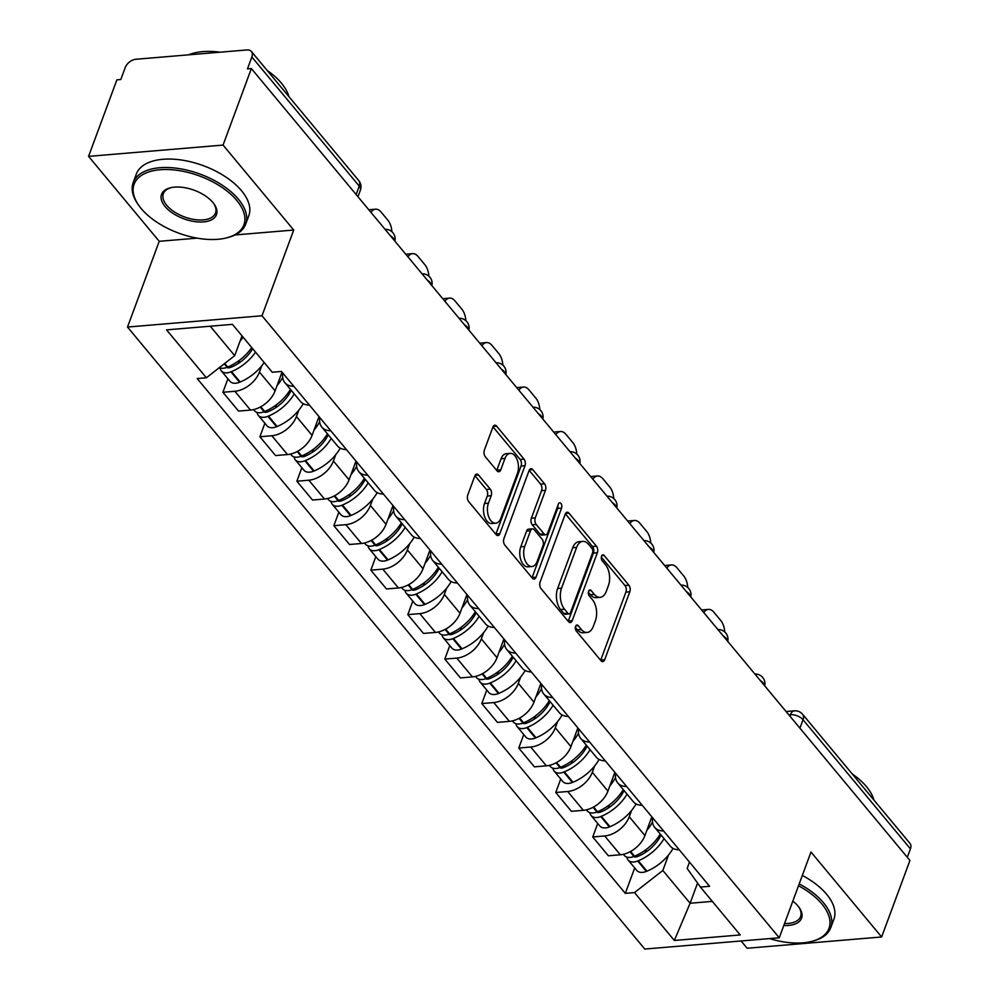 <?xml version="1.0" encoding="UTF-8"?>
<svg xmlns="http://www.w3.org/2000/svg" width="999" height="999" viewBox="0 0 999 999"><rect width="100%" height="100%" fill="white"/><g stroke="black" fill="none" stroke-linecap="round" stroke-linejoin="round"><path stroke-width="1.5" d="M575.586 626.348A3.297 1.886 85.2 0 0 576.236 630.956L600.961 660.676A4.708 2.697 85.2 0 0 602.759 661.6A4.708 2.697 85.2 0 0 604.682 659.702L629.82 591.77A4.708 2.697 85.2 0 0 628.883 585.202L604.158 555.469A3.297 1.886 85.2 0 0 602.909 554.832A3.297 1.886 85.2 0 0 601.56 556.156A3.297 1.886 85.2 0 0 602.21 560.751L605.406 564.597A15.072 8.616 85.2 0 1 608.391 585.639L606.293 591.296A15.072 8.616 85.2 0 1 600.099 597.352A15.072 8.616 85.2 0 1 594.38 594.417L591.183 590.571A3.297 1.886 85.2 0 0 589.922 589.922A3.297 1.886 85.2 0 0 588.573 591.258A3.297 1.886 85.2 0 0 589.223 595.854L592.419 599.7A15.072 8.616 85.2 0 1 595.404 620.729L593.306 626.398A15.072 8.616 85.2 0 1 587.125 632.454A15.072 8.616 85.2 0 1 581.393 629.52L578.196 625.674A3.297 1.886 85.2 0 0 576.947 625.024A3.297 1.886 85.2 0 0 575.586 626.348M478.521 475.012A4.708 2.697 85.2 0 0 476.735 474.088A4.708 2.697 85.2 0 0 474.8 475.986L467.744 495.042A4.708 2.697 85.2 0 0 468.681 501.61L496.141 534.627A4.708 2.697 85.2 0 0 497.927 535.551A4.708 2.697 85.2 0 0 499.862 533.653L524.987 465.721A4.708 2.697 85.2 0 0 524.05 459.153L496.603 426.136A4.708 2.697 85.2 0 0 494.805 425.212A4.708 2.697 85.2 0 0 492.882 427.11L484.365 450.124A4.708 2.697 85.2 0 0 485.289 456.705L497.04 470.829A4.708 2.697 85.2 0 0 498.826 471.753A4.708 2.697 85.2 0 0 500.761 469.855L504.982 458.441A12.6 7.205 85.2 0 1 510.164 453.371A12.6 7.205 85.2 0 1 517.257 460.002A12.6 7.205 85.2 0 1 517.432 473.414L500.899 518.131A12.6 7.205 85.2 0 1 495.716 523.201A12.6 7.205 85.2 0 1 488.623 516.57A12.6 7.205 85.2 0 1 488.449 503.159L491.196 495.704A4.708 2.697 85.2 0 0 490.272 489.135L478.521 475.012L475.124 475.287M262 315.771L293.718 230.032L223.064 145.08L251.373 68.569L909.939 860.464L881.63 936.975L810.988 852.035L779.27 937.774L262 315.771L127.51 327.048L644.78 949.05L779.27 937.774M540.109 582.055A4.708 2.697 85.2 0 0 541.046 588.636L568.506 621.653A4.708 2.697 85.2 0 0 570.292 622.564A4.708 2.697 85.2 0 0 572.227 620.679L597.352 552.747A4.708 2.697 85.2 0 0 596.428 546.166L568.968 513.149A4.708 2.697 85.2 0 0 567.182 512.237A4.708 2.697 85.2 0 0 565.247 514.123L540.109 582.055M532.317 578.134L504.857 545.117A4.708 2.697 85.2 0 1 503.933 538.548L529.058 470.616A4.708 2.697 85.2 0 1 530.993 468.718A4.708 2.697 85.2 0 1 532.779 469.642L544.53 483.778A4.708 2.697 85.2 0 1 545.466 490.347L535.277 517.894A4.708 2.697 85.2 0 0 536.201 524.463L544.005 533.841A4.708 2.697 85.2 0 0 545.791 534.765A4.708 2.697 85.2 0 0 547.727 532.867L558.329 504.183A3.297 1.886 85.2 0 1 559.69 502.859A3.297 1.886 85.2 0 1 561.538 504.595A3.297 1.886 85.2 0 1 561.588 508.104L536.038 577.16A4.708 2.697 85.2 0 1 534.103 579.058A4.708 2.697 85.2 0 1 532.317 578.134M223.064 145.08L88.574 156.368L116.883 79.845L120.804 79.52L125.212 67.607A9.59 6.094 -39.7 0 1 135.901 59.253L246.865 49.95A9.59 6.094 -39.7 0 1 251.398 51.498L358.778 180.632A9.59 6.094 140.3 0 1 359.253 186.114L251.86 56.98A9.59 6.094 -39.7 0 0 251.398 51.498M741.083 940.971L747.14 948.251L881.63 936.975M88.574 156.368L159.228 241.308L127.51 327.048M251.373 68.569L247.452 68.906L251.86 56.98M799.912 728.171L803.034 719.742A9.59 6.094 140.3 0 0 802.572 714.26L909.964 843.393A9.59 6.094 140.3 0 1 910.426 848.875L803.034 719.742A9.59 4.983 -159.7 0 0 790.446 714.697L788.823 714.834M907.304 857.304L910.426 848.875M663.598 830.968A22.065 14.011 140.3 0 1 654.645 827.322L670.292 846.141A22.065 14.011 -39.7 0 0 679.245 849.774M631.605 810.439L629.27 816.77A22.065 14.011 140.3 0 1 604.695 835.963L620.342 854.782A22.065 14.011 -39.7 0 0 644.917 835.576L651.847 816.832M620.342 854.782L608.379 855.781L592.732 836.962L597.727 823.488M654.645 827.322A22.065 14.011 140.3 0 1 652.709 817.856M604.695 835.963L592.732 836.962M626.623 786.5A22.065 14.011 140.3 0 1 617.669 782.854L633.316 801.673A22.065 14.011 -39.7 0 0 642.27 805.306M560.739 779.008L555.756 792.494L571.403 811.313L583.354 810.314A22.065 14.011 -39.7 0 0 607.941 791.108L614.872 772.364M617.669 782.854A22.065 14.011 140.3 0 1 615.721 773.388M594.63 765.971L592.295 772.289A22.065 14.011 140.3 0 1 567.707 791.495L555.756 792.494M589.635 742.032A22.065 14.011 140.3 0 1 580.681 738.386L596.328 757.205A22.065 14.011 -39.7 0 0 605.282 760.838M523.751 734.54L518.768 748.026L534.415 766.845L546.378 765.833A22.065 14.011 -39.7 0 0 570.953 746.64L577.884 727.896M580.681 738.386A22.065 14.011 140.3 0 1 578.733 728.92M557.642 721.503L555.307 727.821A22.065 14.011 140.3 0 1 530.731 747.027L518.768 748.026M552.659 697.552A22.065 14.011 140.3 0 1 543.706 693.918L559.353 712.737A22.065 14.011 -39.7 0 0 568.306 716.37M486.775 690.072L481.793 703.558L497.427 722.377L509.39 721.365A22.065 14.011 -39.7 0 0 533.966 702.172L540.909 683.428M543.706 693.918A22.065 14.011 140.3 0 1 541.758 684.452M520.666 677.035L518.331 683.353A22.065 14.011 140.3 0 1 493.743 702.559L481.793 703.558M515.671 653.084A22.065 14.011 140.3 0 1 506.718 649.45L522.365 668.256A22.065 14.011 -39.7 0 0 531.318 671.902M449.787 645.604L444.805 659.09L460.452 677.909L472.415 676.897A22.065 14.011 -39.7 0 0 496.99 657.704L503.921 638.96M506.718 649.45A22.065 14.011 140.3 0 1 504.77 639.984M483.678 632.567L481.343 638.885A22.065 14.011 140.3 0 1 456.768 658.091L444.805 659.09M478.696 608.616A22.065 14.011 140.3 0 1 469.742 604.982L485.389 623.788A22.065 14.011 -39.7 0 0 494.343 627.434M412.812 601.136L407.817 614.622L423.464 633.428L435.427 632.429A22.065 14.011 -39.7 0 0 460.002 613.236L466.945 594.492M469.742 604.982A22.065 14.011 140.3 0 1 467.794 595.516M446.703 588.099L444.355 594.417A22.065 14.011 140.3 0 1 419.78 613.623L407.817 614.622M441.708 564.148A22.065 14.011 140.3 0 1 432.754 560.514L448.401 579.32A22.065 14.011 -39.7 0 0 457.355 582.966M375.824 556.668L370.841 570.154L386.488 588.96L398.451 587.961A22.065 14.011 -39.7 0 0 423.027 568.768L429.957 550.024M432.754 560.514A22.065 14.011 140.3 0 1 430.806 551.048M409.715 543.631L407.38 549.949A22.065 14.011 140.3 0 1 382.804 569.143L370.841 570.154M404.732 519.68A22.065 14.011 140.3 0 1 395.779 516.046L411.426 534.852A22.065 14.011 -39.7 0 0 420.379 538.498M338.848 512.2L333.853 525.686L349.5 544.492L361.463 543.493A22.065 14.011 -39.7 0 0 386.039 524.3L392.982 505.556M395.779 516.046A22.065 14.011 140.3 0 1 393.831 506.58M372.739 499.163L370.392 505.482A22.065 14.011 140.3 0 1 345.816 524.675L333.853 525.686M367.744 475.212A22.065 14.011 140.3 0 1 358.791 471.565L374.438 490.384A22.065 14.011 -39.7 0 0 383.391 494.03M301.86 467.732L296.878 481.218L312.525 500.024L324.488 499.025A22.065 14.011 -39.7 0 0 349.063 479.82L355.994 461.076M358.791 471.565A22.065 14.011 140.3 0 1 356.843 462.112M335.751 454.695L333.416 461.014A22.065 14.011 140.3 0 1 308.841 480.207L296.878 481.218M330.769 430.744A22.065 14.011 140.3 0 1 321.815 427.097L337.462 445.916A22.065 14.011 -39.7 0 0 346.403 449.55M264.885 423.264L259.89 436.75L275.537 455.556L287.5 454.557A22.065 14.011 -39.7 0 0 312.075 435.352L319.018 416.608M321.815 427.097A22.065 14.011 140.3 0 1 319.867 417.632M298.776 410.214L296.428 416.546A22.065 14.011 140.3 0 1 271.853 435.739L259.89 436.75M293.781 386.276A22.065 14.011 140.3 0 1 284.827 382.629L300.474 401.448A22.065 14.011 -39.7 0 0 309.428 405.082M227.897 378.796L222.914 392.27L238.561 411.089L250.524 410.089A22.065 14.011 -39.7 0 0 275.1 390.884L282.03 372.14M284.827 382.629A22.065 14.011 140.3 0 1 282.879 373.164M261.788 365.746L259.453 372.078A22.065 14.011 140.3 0 1 234.877 391.271L222.914 392.27M210.227 326.211L234.703 355.644L206.381 377.772L166.558 329.882L232.43 324.35L272.252 372.24L281.468 371.466L709.602 886.288L700.399 887.062L687.15 868.418L689.485 862.1M668.593 854.907L662.837 870.466L690.097 903.246L712.299 901.385M697.564 883.079L690.097 903.246L674.35 940.471L634.515 892.582L662.837 870.466M700.399 887.062L740.222 934.952L674.35 940.471M206.381 377.772L197.165 378.534L625.312 893.356L634.515 892.582M293.718 230.032L235.115 234.952M197.128 238.137L159.228 241.308M234.703 355.644L242.008 335.876M634.702 867.956L625.312 893.356M575.362 627.31L577.472 629.845A15.072 8.616 85.2 0 0 583.204 632.779L587.125 632.454M600.099 597.352L596.178 597.689A15.072 8.616 85.2 0 1 590.459 594.742L588.349 592.207M600.661 660.314A4.708 2.697 85.2 0 0 600.761 660.039L625.898 592.107A4.708 2.697 85.2 0 0 624.962 585.526L601.323 557.105M568.194 621.278A4.708 2.697 85.2 0 0 568.306 621.003L593.431 553.071A4.708 2.697 85.2 0 0 592.507 546.503L565.359 513.848M567.894 613.286A3.297 1.886 85.2 0 0 569.155 613.935A3.297 1.886 85.2 0 0 570.504 612.599L592.557 552.971A3.297 1.886 85.2 0 0 591.908 548.376L588.536 544.318A15.072 8.616 85.2 0 0 582.804 541.383A15.072 8.616 85.2 0 0 576.623 547.44L561.55 588.199A15.072 8.616 85.2 0 0 564.522 609.228L567.894 613.286L563.973 613.611A3.297 1.886 85.2 0 0 565.234 614.26L569.155 613.935M582.804 541.383L578.883 541.708A15.072 8.616 85.2 0 0 572.702 547.764L576.623 547.44M563.973 613.611L560.601 609.565A15.072 8.616 85.2 0 1 557.629 588.523L572.702 547.764M529.17 470.342L540.609 484.103L544.53 483.778M545.791 534.765L541.87 535.089A4.708 2.697 85.2 0 1 540.084 534.165L532.28 524.8A4.708 2.697 85.2 0 1 531.356 518.219L541.545 490.671A4.708 2.697 85.2 0 0 540.609 484.103M532.005 577.772A4.708 2.697 85.2 0 0 532.117 577.497L557.667 508.429A3.297 1.886 85.2 0 0 557.817 505.594M524.7 546.478A12.6 7.205 85.2 0 0 524.887 559.89A12.6 7.205 85.2 0 0 531.98 566.52A12.6 7.205 85.2 0 0 537.15 561.45L542.981 545.691A4.708 2.697 85.2 0 0 542.045 539.123L534.253 529.745A4.708 2.697 85.2 0 0 532.455 528.833A4.708 2.697 85.2 0 0 530.531 530.731L524.7 546.478L520.779 546.815A12.6 7.205 85.2 0 0 520.966 560.214A12.6 7.205 85.2 0 0 528.059 566.845L531.98 566.52M532.455 528.833L528.533 529.158A4.708 2.697 85.2 0 0 526.61 531.056L530.531 530.731M520.779 546.815L526.61 531.056M495.716 523.201L491.795 523.526A12.6 7.205 85.2 0 1 484.702 516.895A12.6 7.205 85.2 0 1 484.527 503.496L487.275 496.041A4.708 2.697 85.2 0 0 486.351 489.46L474.912 475.711M510.164 453.371L506.243 453.696A12.6 7.205 85.2 0 0 501.061 458.766L504.982 458.441M496.728 470.467A4.708 2.697 85.2 0 0 496.84 470.179L501.061 458.766M495.829 534.253A4.708 2.697 85.2 0 0 495.941 533.978L521.066 466.046A4.708 2.697 85.2 0 0 520.129 459.478L492.982 426.835M661.051 835.014A30.22 19.181 140.3 0 1 638.161 856.268L637.562 856.505A5.882 3.734 140.3 0 1 633.566 856.58M660.252 834.065A36.464 23.139 140.3 0 1 634.515 856.193L633.915 856.443A12.113 7.692 140.3 0 1 624.313 855.456L623.351 854.295M626.935 857.142A12.113 7.692 -39.7 0 0 628.109 860.027A12.113 7.692 -39.7 0 0 637.712 861.001L638.311 860.763A36.464 23.139 -39.7 0 0 664.048 838.623M673.076 848.388A36.464 23.139 140.3 0 1 646.952 871.165L646.353 871.415A12.113 7.692 140.3 0 1 636.763 870.429L628.109 860.027M701.81 610.202A14.398 8.229 -94.8 0 1 703.296 609.827L708.391 609.402A14.398 8.229 -94.8 0 1 713.86 612.212L720.741 620.479A14.398 8.229 85.2 0 1 724.725 631.955M652.509 822.065A36.464 23.139 140.3 0 1 646.877 830.294M646.341 849.387L645.154 852.584M703.783 612.574A14.398 8.229 -94.8 0 1 708.391 609.402M624.063 790.546A30.22 19.181 140.3 0 1 601.173 811.8L600.574 812.037A5.882 3.734 140.3 0 1 596.578 812.112M623.276 789.597A36.464 23.139 140.3 0 1 597.527 811.725L596.927 811.975A12.113 7.692 140.3 0 1 587.337 810.988L586.363 809.827M589.947 812.674A12.113 7.692 -39.7 0 0 591.121 815.546A12.113 7.692 -39.7 0 0 600.724 816.533L601.323 816.295A36.464 23.139 -39.7 0 0 627.072 794.155M636.101 803.92A36.464 23.139 140.3 0 1 609.977 826.697L609.378 826.935A12.113 7.692 140.3 0 1 599.775 825.961L591.121 815.546M664.822 565.734A14.398 8.229 -94.8 0 1 666.321 565.359L671.415 564.934A14.398 8.229 -94.8 0 1 676.885 567.732L683.753 575.998A14.398 8.229 85.2 0 1 687.737 587.487M615.521 777.597A36.464 23.139 140.3 0 1 609.889 785.826M609.353 804.919L608.179 808.116M666.795 568.106A14.398 8.229 -94.8 0 1 671.415 564.934M587.087 746.078A30.22 19.181 140.3 0 1 564.198 767.332L563.598 767.569A5.882 3.734 140.3 0 1 559.59 767.644M586.288 745.129A36.464 23.139 140.3 0 1 560.551 767.257L559.952 767.507A12.113 7.692 140.3 0 1 550.349 766.52L549.388 765.359M552.971 768.206A12.113 7.692 -39.7 0 0 554.145 771.078A12.113 7.692 -39.7 0 0 563.748 772.065L564.335 771.815A36.464 23.139 -39.7 0 0 590.084 749.687M599.113 759.452A36.464 23.139 140.3 0 1 572.989 782.229L572.39 782.467A12.113 7.692 140.3 0 1 562.799 781.493L554.145 771.078M627.847 521.266A14.398 8.229 -94.8 0 1 629.333 520.891L634.427 520.467A14.398 8.229 -94.8 0 1 639.897 523.264L646.778 531.53A14.398 8.229 85.2 0 1 650.761 543.019M578.546 733.129A36.464 23.139 140.3 0 1 572.914 741.358M572.377 760.451L571.191 763.648M629.82 523.638A14.398 8.229 -94.8 0 1 634.427 520.467M550.099 701.61A30.22 19.181 140.3 0 1 527.21 722.851L526.61 723.101A5.882 3.734 140.3 0 1 522.614 723.176M549.313 700.661A36.464 23.139 140.3 0 1 523.563 722.789L522.964 723.039A12.113 7.692 140.3 0 1 513.374 722.052L512.4 720.891M515.984 723.738A12.113 7.692 -39.7 0 0 517.157 726.61A12.113 7.692 -39.7 0 0 526.76 727.597L527.36 727.347A36.464 23.139 -39.7 0 0 553.109 705.219M562.137 714.984A36.464 23.139 140.3 0 1 536.013 737.761L535.414 737.999A12.113 7.692 140.3 0 1 525.811 737.025L517.157 726.61M590.859 476.798A14.398 8.229 -94.8 0 1 592.357 476.423L597.452 475.986A14.398 8.229 -94.8 0 1 602.921 478.796L609.79 487.062A14.398 8.229 85.2 0 1 613.773 498.538M541.558 688.661A36.464 23.139 140.3 0 1 535.926 696.89M535.389 715.983L534.215 719.18M592.832 479.17A14.398 8.229 -94.8 0 1 597.452 475.986M513.124 657.142A30.22 19.181 140.3 0 1 490.234 678.383L489.635 678.633A5.882 3.734 140.3 0 1 485.626 678.708M512.325 656.193A36.464 23.139 140.3 0 1 486.588 678.321L485.989 678.571A12.113 7.692 140.3 0 1 476.386 677.584L475.424 676.423M479.008 679.27A12.113 7.692 -39.7 0 0 480.182 682.142A12.113 7.692 -39.7 0 0 489.772 683.129L490.372 682.879A36.464 23.139 -39.7 0 0 516.121 660.751M525.149 670.504A36.464 23.139 140.3 0 1 499.025 693.281L498.426 693.531A12.113 7.692 140.3 0 1 488.836 692.544L480.182 682.142M553.883 432.317A14.398 8.229 -94.8 0 1 555.369 431.955L560.464 431.518A14.398 8.229 -94.8 0 1 565.933 434.328L572.814 442.594A14.398 8.229 85.2 0 1 576.798 454.07M504.582 644.193A36.464 23.139 140.3 0 1 498.951 652.409M498.414 671.515L497.227 674.712M555.856 434.702A14.398 8.229 -94.8 0 1 560.464 431.518M476.136 612.674A30.22 19.181 140.3 0 1 453.246 633.915L452.647 634.165A5.882 3.734 140.3 0 1 448.651 634.24M475.349 611.725A36.464 23.139 140.3 0 1 449.6 633.853L449.001 634.103A12.113 7.692 140.3 0 1 439.41 633.116L438.436 631.955M442.02 634.79A12.113 7.692 -39.7 0 0 443.194 637.674A12.113 7.692 -39.7 0 0 452.797 638.661L453.396 638.411A36.464 23.139 -39.7 0 0 479.145 616.283M488.174 626.036A36.464 23.139 140.3 0 1 462.05 648.813L461.451 649.063A12.113 7.692 140.3 0 1 451.848 648.076L443.194 637.674M516.895 387.849A14.398 8.229 -94.8 0 1 518.394 387.487L523.488 387.05A14.398 8.229 -94.8 0 1 528.958 389.86L535.826 398.126A14.398 8.229 85.2 0 1 539.81 409.602M467.594 599.725A36.464 23.139 140.3 0 1 461.963 607.941M461.426 627.047L460.239 630.244M518.868 390.234A14.398 8.229 -94.8 0 1 523.488 387.05M769.53 938.585A58.529 30.407 -159.7 0 0 811.263 941.508A58.529 30.407 -159.7 0 0 821.927 904.033A58.529 30.407 -159.7 0 0 798.501 885.763M799.2 883.89A59.965 31.156 20.3 0 1 823.526 902.784A59.965 31.156 20.3 0 1 830.756 927.696A59.965 31.156 20.3 0 1 812.599 941.17L811.263 941.508M792.831 901.123A29.271 15.197 20.3 0 1 798.001 906.043A29.271 15.197 20.3 0 1 799.088 907.442A29.271 15.197 20.3 0 1 783.803 925.499M784.54 923.526A27.822 14.461 -159.7 0 0 800.611 916.545A27.822 14.461 -159.7 0 0 798.663 906.867M852.085 773.813A59.965 31.156 20.3 0 1 866.483 786.663A59.965 31.156 20.3 0 1 873.95 800.099M802.334 875.436A59.965 31.156 20.3 0 1 826.66 894.317A59.965 31.156 20.3 0 1 833.89 919.242L830.756 927.696M236.85 200.512A58.529 30.407 -159.7 0 0 162.025 169.605A58.529 30.407 -159.7 0 0 139.011 205.732A58.529 30.407 -159.7 0 0 141.171 208.529A58.529 30.407 -159.7 0 0 226.186 237.974A58.529 30.407 -159.7 0 0 236.85 200.512M139.011 205.732L138.212 204.608A59.965 31.156 20.3 0 1 133.192 182.567A59.965 31.156 20.3 0 1 179.358 168.631A59.965 31.156 20.3 0 1 238.449 199.263A59.965 31.156 20.3 0 1 245.679 224.176A59.965 31.156 20.3 0 1 227.522 237.65L226.186 237.974M212.924 202.51A29.271 15.197 20.3 0 1 214.011 203.921A29.271 15.197 20.3 0 1 202.497 221.978A29.271 15.197 20.3 0 1 165.097 206.531A29.271 15.197 20.3 0 1 170.429 187.787A29.271 15.197 20.3 0 1 212.924 202.51M171.116 187.637A27.822 14.461 -159.7 0 0 163.337 193.719A27.822 14.461 -159.7 0 0 166.696 205.27A27.822 14.461 -159.7 0 0 194.118 219.48A27.822 14.461 -159.7 0 0 215.534 213.024A27.822 14.461 -159.7 0 0 213.586 203.346M188.561 54.845A59.965 31.156 20.3 0 1 220.117 52.198M267.008 70.292A59.965 31.156 20.3 0 1 281.406 83.142A59.965 31.156 20.3 0 1 288.873 96.578M133.192 182.567L136.326 174.101A59.965 31.156 20.3 0 1 182.48 160.177A59.965 31.156 20.3 0 1 241.583 190.797A59.965 31.156 20.3 0 1 248.813 215.709L245.679 224.176M439.16 568.206A30.22 19.181 140.3 0 1 416.271 589.447L415.671 589.697A5.882 3.734 140.3 0 1 411.663 589.772M438.361 567.257A36.464 23.139 140.3 0 1 412.624 589.385L412.025 589.635A12.113 7.692 140.3 0 1 402.422 588.648L401.461 587.487M405.045 590.322A12.113 7.692 -39.7 0 0 406.218 593.206A12.113 7.692 -39.7 0 0 415.809 594.193L416.408 593.943A36.464 23.139 -39.7 0 0 442.157 571.815M451.186 581.568A36.464 23.139 140.3 0 1 425.062 604.345L424.463 604.595A12.113 7.692 140.3 0 1 414.872 603.608L406.218 593.206M479.92 343.381A14.398 8.229 -94.8 0 1 481.406 343.007L486.501 342.582A14.398 8.229 -94.8 0 1 491.97 345.392L498.851 353.658A14.398 8.229 85.2 0 1 502.834 365.135M430.619 555.257A36.464 23.139 140.3 0 1 424.975 563.473M424.438 582.579L423.264 585.776M481.893 345.754A14.398 8.229 -94.8 0 1 486.501 342.582M402.172 523.738A30.22 19.181 140.3 0 1 379.283 544.979L378.683 545.229A5.882 3.734 140.3 0 1 374.687 545.304M401.386 522.789A36.464 23.139 140.3 0 1 375.636 544.917L375.037 545.154A12.113 7.692 140.3 0 1 365.447 544.18L364.473 543.019M368.057 545.854A12.113 7.692 -39.7 0 0 369.23 548.738A12.113 7.692 -39.7 0 0 378.833 549.725L379.433 549.475A36.464 23.139 -39.7 0 0 405.182 527.347M414.21 537.1A36.464 23.139 140.3 0 1 388.087 559.877L387.487 560.127A12.113 7.692 140.3 0 1 377.884 559.14L369.23 548.738M442.932 298.913A14.398 8.229 -94.8 0 1 444.43 298.539L449.525 298.114A14.398 8.229 -94.8 0 1 454.995 300.924L461.863 309.19A14.398 8.229 85.2 0 1 465.846 320.667M393.631 510.789A36.464 23.139 140.3 0 1 387.999 519.005M387.462 538.111L386.276 541.296M444.905 301.286A14.398 8.229 -94.8 0 1 449.525 298.114M365.197 479.27A30.22 19.181 140.3 0 1 342.307 500.511L341.708 500.761A5.882 3.734 140.3 0 1 337.699 500.836M364.398 478.309A36.464 23.139 140.3 0 1 338.661 500.449L338.062 500.686A12.113 7.692 140.3 0 1 328.459 499.712L327.497 498.551M331.081 501.386A12.113 7.692 -39.7 0 0 332.255 504.27A12.113 7.692 -39.7 0 0 341.845 505.257L342.445 505.007A36.464 23.139 -39.7 0 0 368.194 482.879M377.222 492.632A36.464 23.139 140.3 0 1 351.099 515.409L350.499 515.659A12.113 7.692 140.3 0 1 340.909 514.672L332.255 504.27M405.944 254.445A14.398 8.229 -94.8 0 1 407.442 254.071L412.537 253.646A14.398 8.229 -94.8 0 1 418.007 256.456L424.887 264.723A14.398 8.229 85.2 0 1 428.871 276.199M356.655 466.321A36.464 23.139 140.3 0 1 351.011 474.537M350.474 493.643L349.3 496.828M407.929 256.818A14.398 8.229 -94.8 0 1 412.537 253.646M328.209 434.802A30.22 19.181 140.3 0 1 305.319 456.043L304.72 456.293A5.882 3.734 140.3 0 1 300.724 456.368M327.422 433.841A36.464 23.139 140.3 0 1 301.673 455.981L301.074 456.218A12.113 7.692 140.3 0 1 291.483 455.244L290.509 454.07M294.093 456.918A12.113 7.692 -39.7 0 0 295.267 459.802A12.113 7.692 -39.7 0 0 304.87 460.789L305.469 460.539A36.464 23.139 -39.7 0 0 331.218 438.411M340.247 448.164A36.464 23.139 140.3 0 1 314.123 470.941L313.524 471.191A12.113 7.692 140.3 0 1 303.921 470.204L295.267 459.802M368.968 209.977A14.398 8.229 -94.8 0 1 370.467 209.603L375.562 209.178A14.398 8.229 -94.8 0 1 381.031 211.988L387.899 220.255A14.398 8.229 85.2 0 1 391.883 231.731M319.668 421.853A36.464 23.139 140.3 0 1 314.036 430.07M313.499 449.175L312.312 452.36M370.941 212.35A14.398 8.229 -94.8 0 1 375.562 209.178M291.233 390.334A30.22 19.181 140.3 0 1 268.344 411.576L267.744 411.825A5.882 3.734 140.3 0 1 263.736 411.888M290.434 389.373A36.464 23.139 140.3 0 1 264.698 411.501L264.098 411.75A12.113 7.692 140.3 0 1 254.495 410.764L253.534 409.602M257.118 412.45A12.113 7.692 -39.7 0 0 258.291 415.334A12.113 7.692 -39.7 0 0 267.882 416.308L268.481 416.071A36.464 23.139 -39.7 0 0 294.23 393.931M303.259 403.696A36.464 23.139 140.3 0 1 277.135 426.473L276.536 426.723A12.113 7.692 140.3 0 1 266.945 425.736L258.291 415.334M282.692 377.372A36.464 23.139 140.3 0 1 277.048 385.602M276.511 404.707L275.337 407.892M252.71 348.738A30.22 19.181 140.3 0 1 231.356 367.108L230.757 367.345A5.882 3.734 140.3 0 1 226.761 367.42M251.748 347.577A36.464 23.139 140.3 0 1 227.71 367.033L227.11 367.282A12.113 7.692 140.3 0 1 219.305 367.669M220.13 367.982A12.113 7.692 -39.7 0 0 221.303 370.866A12.113 7.692 -39.7 0 0 230.906 371.84L231.506 371.603A36.464 23.139 -39.7 0 0 255.532 352.135M264.186 362.55A36.464 23.139 140.3 0 1 240.16 382.005L239.56 382.255A12.113 7.692 140.3 0 1 229.957 381.268L221.303 370.866M243.094 337.175A36.464 23.139 140.3 0 1 240.072 341.134M239.535 360.227L238.349 363.424M789.909 716.146L790.446 714.697A9.59 5.495 85.2 0 1 794.392 710.838L786.076 711.538M271.853 435.739L287.5 454.557M308.841 480.207L324.488 499.025M345.816 524.675L361.463 543.493M382.804 569.143L398.451 587.961M419.78 613.623L435.427 632.429M456.768 658.091L472.415 676.897M493.743 702.559L509.39 721.365M530.731 747.027L546.378 765.833M567.707 791.495L583.354 810.314M234.877 391.271L250.524 410.089M259.453 372.078L275.1 390.884M296.428 416.546L312.075 435.352M333.416 461.014L349.063 479.82M370.392 505.482L386.039 524.3M407.38 549.949L423.027 568.768M444.355 594.417L460.002 613.236M481.343 638.885L496.99 657.704M518.331 683.353L533.966 702.172M555.307 727.821L570.953 746.64M592.295 772.289L607.941 791.108M629.27 816.77L644.917 835.576M764.497 685.589A9.59 4.983 -159.7 0 0 760.251 680.481M727.522 641.121A9.59 4.983 -159.7 0 0 723.276 636.013M690.534 596.653A9.59 4.983 -159.7 0 0 686.288 591.545M653.558 552.172A9.59 4.983 -159.7 0 0 649.313 547.077M616.57 507.704A9.59 4.983 -159.7 0 0 612.325 502.609M579.595 463.236A9.59 4.983 -159.7 0 0 575.349 458.141M542.607 418.768A9.59 4.983 -159.7 0 0 538.361 413.661M505.619 374.3A9.59 4.983 -159.7 0 0 501.386 369.193M468.643 329.832A9.59 4.983 -159.7 0 0 464.398 324.725M431.655 285.364A9.59 4.983 -159.7 0 0 427.422 280.257M394.68 240.896A9.59 4.983 -159.7 0 0 390.434 235.789M356.131 194.543L359.253 186.114A9.59 4.983 -159.7 0 1 360.402 190.097A9.59 9.59 0 0 0 358.778 180.632M577.472 629.845L581.393 629.52M588.798 590.771L591.183 590.571M590.459 594.742L594.38 594.417M601.785 555.669L604.158 555.469M624.962 585.526L628.883 585.202M625.898 592.107L629.82 591.77M600.761 660.039L604.682 659.702M575.811 625.874L578.196 625.674M565.571 513.436L568.968 513.149M592.507 546.503L596.428 546.166M593.431 553.071L597.352 552.747M568.306 621.003L572.227 620.679M557.629 588.523L561.55 588.199M560.601 609.565L564.522 609.228M529.383 469.93L532.779 469.642M541.545 490.671L545.466 490.347M531.356 518.219L535.277 517.894M532.28 524.8L536.201 524.463M540.084 534.165L544.005 533.841M557.667 508.429L561.588 508.104M532.117 577.497L536.038 577.16M486.351 489.46L490.272 489.135M487.275 496.041L491.196 495.704M484.527 503.496L488.449 503.159M496.84 470.179L500.761 469.855M493.194 426.423L496.603 426.136M520.129 459.478L524.05 459.153M521.066 466.046L524.987 465.721M495.941 533.978L499.862 533.653M630.019 851.76L633.915 856.443M637.712 861.001L646.353 871.415M638.311 860.763L646.952 871.165M635.277 855.881L636.151 856.93M630.581 851.46L634.515 856.193M593.044 807.292L596.927 811.975M600.724 816.533L609.378 826.935M601.323 816.295L609.977 826.697M598.301 811.4L599.163 812.462M593.593 806.992L597.527 811.725M556.056 762.824L559.952 767.507M563.748 772.065L572.39 782.467M564.335 771.815L572.989 782.229M561.313 766.932L562.187 767.981M556.618 762.524L560.551 767.257M519.08 718.356L522.964 723.039M526.76 727.597L535.414 737.999M527.36 727.347L536.013 737.761M524.338 722.464L525.199 723.513M519.63 718.056L523.563 722.789M482.092 673.888L485.989 678.571M489.772 683.129L498.426 693.531M490.372 682.879L499.025 693.281M487.35 677.996L488.224 679.045M482.642 673.588L486.588 678.321M445.117 629.42L449.001 634.103M452.797 638.661L461.451 649.063M453.396 638.411L462.05 648.813M450.362 633.528L451.236 634.577M445.666 629.12L449.6 633.853M408.129 584.952L412.025 589.635M415.809 594.193L424.463 604.595M416.408 593.943L425.062 604.345M413.386 589.06L414.26 590.109M408.678 584.652L412.624 589.385M371.153 540.484L375.037 545.154M378.833 549.725L387.487 560.127M379.433 549.475L388.087 559.877M376.398 544.592L377.272 545.641M371.703 540.184L375.636 544.917M334.166 496.016L338.062 500.686M341.845 505.257L350.499 515.659M342.445 505.007L351.099 515.409M339.423 500.124L340.297 501.173M334.715 495.716L338.661 500.449M297.178 451.548L301.074 456.218M304.87 460.789L313.524 471.191M305.469 460.539L314.123 470.941M302.435 455.656L303.309 456.705M297.739 451.248L301.673 455.981M260.202 407.068L264.098 411.75M267.882 416.308L276.536 426.723M268.481 416.071L277.135 426.473M265.459 411.188L266.333 412.237M260.751 406.768L264.698 411.501M224.238 363.823L227.11 367.282M230.906 371.84L239.56 382.255M231.506 371.603L240.16 382.005M228.471 366.72L229.345 367.769M224.725 363.449L227.71 367.033M764.697 685.826A9.59 9.59 0 0 0 754.894 674.038M727.722 641.358A9.59 9.59 0 0 0 717.919 629.57M690.734 596.89A9.59 9.59 0 0 0 680.931 585.102M653.758 552.422A9.59 9.59 0 0 0 643.955 540.634M616.77 507.954A9.59 9.59 0 0 0 606.967 496.166M579.795 463.486A9.59 9.59 0 0 0 569.992 451.698M542.807 419.018A9.59 9.59 0 0 0 533.004 407.217M505.831 374.55A9.59 9.59 0 0 0 496.016 362.749M468.843 330.082A9.59 9.59 0 0 0 459.041 318.281M431.868 285.602A9.59 9.59 0 0 0 422.053 273.813M394.88 241.134A9.59 9.59 0 0 0 385.077 229.345M357.954 196.728L360.402 190.097M802.572 714.26A9.59 9.59 0 0 0 794.392 710.838"/></g></svg>
